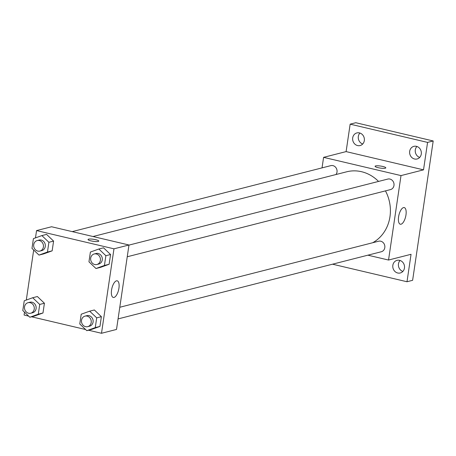 <?xml version="1.0" encoding="UTF-8"?>
<svg xmlns="http://www.w3.org/2000/svg" width="456" height="456" viewBox="0 0 456 456"><rect width="100%" height="100%" fill="white"/><g stroke="black" fill="none" stroke-linecap="round" stroke-linejoin="round"><path stroke-width="0.68" d="M400.066 260.473A6.521 5.837 -104.3 0 0 398.618 266.674A6.521 5.837 -104.3 0 0 402.859 271.428M416.898 146.467A6.521 5.837 -104.3 0 0 415.456 152.669A6.521 5.837 -104.3 0 0 419.697 157.423M359.921 133.038A6.521 5.837 -104.3 0 0 358.479 139.24A6.521 5.837 -104.3 0 0 362.719 143.999M322.039 167.882L323.595 157.349L346.104 151.603L350.157 124.157L355.788 122.721L433.2 140.967L412.623 280.309L406.997 281.745L332.532 264.195M352.699 137.866A6.521 5.837 75.7 0 1 356.894 132.918A6.521 5.837 75.7 0 1 364.315 140.602A6.521 5.837 75.7 0 1 360.12 145.549A6.521 5.837 75.7 0 1 352.699 137.866M409.676 151.295A6.521 5.837 75.7 0 1 413.871 146.347A6.521 5.837 75.7 0 1 421.287 154.031A6.521 5.837 75.7 0 1 417.092 158.979A6.521 5.837 75.7 0 1 409.676 151.295M346.104 151.603L423.521 169.849L427.574 142.403L433.2 140.967M350.157 124.157L427.574 142.403M323.595 157.349L401.006 175.594L423.521 169.849M401.006 175.594L388.535 260.04L411.05 254.3L406.997 281.745M403.503 207.6A8.544 3.448 -76.7 0 1 404.238 207.583A8.544 3.448 -76.7 0 1 405.635 216.697A8.544 3.448 -76.7 0 1 400.317 224.221A8.544 3.448 -76.7 0 1 398.732 215.979A8.544 3.448 -76.7 0 1 403.503 207.6M392.844 265.301A6.521 5.837 75.7 0 1 397.033 260.353A6.521 5.837 75.7 0 1 404.455 268.037A6.521 5.837 75.7 0 1 400.26 272.984A6.521 5.837 75.7 0 1 392.844 265.301M378.537 181.431A38.076 34.086 -104.3 0 0 361.528 171.707A38.076 34.086 -104.3 0 0 346.651 171.804L93.001 236.521M372.683 242.74A38.076 34.086 -104.3 0 0 385.462 190.876M388.535 260.04L367.884 255.178M118.064 318.915L381.307 251.752A5.432 4.862 -104.3 0 0 384.858 246.457A5.432 4.862 -104.3 0 0 380.743 241.207A5.432 4.862 -104.3 0 0 378.622 241.224L119.785 307.264M335.969 174.528A5.432 4.862 -104.3 0 0 332.943 165.625A5.432 4.862 -104.3 0 0 330.822 165.642L72.219 231.619M128.962 245.106L387.799 179.065A5.432 4.862 75.7 0 1 393.853 183.13A5.432 4.862 75.7 0 1 390.484 189.599L127.241 256.762M378.104 167.665A5.432 1.026 -171.6 0 1 375.077 166.275A5.432 1.026 -171.6 0 1 380.6 166.052A5.432 1.026 -171.6 0 1 385.822 167.859A5.432 1.026 -171.6 0 1 378.104 167.665M35.477 237.895L36.56 230.582L51.568 226.752L128.98 244.997L116.508 329.449L101.5 333.279L88.544 330.224M28.625 316.105L24.088 315.033L24.51 312.172M26.3 300.048L33.687 250.019M89.678 311.169L94.369 309.972L101.386 316.669L99.949 326.422L91.485 329.471L86.8 330.668L79.777 323.971L81.214 314.218L89.678 311.169L96.7 317.866L95.258 327.619L86.8 330.668M41.878 235.587L46.569 234.39L53.591 241.087L52.149 250.84L43.691 253.889L38.999 255.086L31.977 248.389L33.419 238.636L41.878 235.587L48.9 242.284L47.458 252.037L38.999 255.086M85.603 329.528L31.567 316.795M36.56 230.582L113.971 248.828L101.5 333.279M32.701 297.739L37.392 296.542L44.414 303.24L42.972 312.993L34.513 316.042L29.822 317.239L22.8 310.542L24.242 300.789L32.701 297.739L39.723 304.437L38.281 314.19L29.822 317.239M98.855 249.01L103.546 247.813L110.569 254.516L109.126 264.269L100.668 267.319L95.977 268.516L88.954 261.812L90.396 252.065L98.855 249.01L105.877 255.713L104.435 265.46L95.977 268.516M113.971 248.828L128.98 244.997M116.468 280.833A8.544 3.448 -76.7 0 1 117.198 280.816A8.544 3.448 -76.7 0 1 118.594 289.93A8.544 3.448 -76.7 0 1 113.276 297.454A8.544 3.448 -76.7 0 1 111.697 289.212A8.544 3.448 -76.7 0 1 116.468 280.833M91.069 240.899A5.432 1.026 -171.6 0 1 88.036 239.508A5.432 1.026 -171.6 0 1 93.566 239.286A5.432 1.026 -171.6 0 1 98.787 241.093A5.432 1.026 -171.6 0 1 91.069 240.899M88.036 239.508A5.432 1.026 -171.6 0 1 93.566 239.292A5.432 1.026 -171.6 0 1 98.787 241.093M96.883 264.508L98.758 264.03A5.432 4.862 -104.3 0 0 102.309 258.729A5.432 4.862 -104.3 0 0 98.194 253.485A5.432 4.862 -104.3 0 0 96.073 253.496L94.198 253.975A5.432 4.862 -104.3 0 0 90.824 260.444A5.432 4.862 -104.3 0 0 96.883 264.508A5.432 4.862 -104.3 0 0 100.434 259.207A5.432 4.862 -104.3 0 0 96.319 253.963A5.432 4.862 -104.3 0 0 94.198 253.975M103.546 247.813L110.569 254.516L109.126 264.269L100.668 267.319M105.877 255.713L110.569 254.516M104.435 265.46L109.126 264.269M87.706 326.661L89.581 326.182A5.432 4.862 -104.3 0 0 93.132 320.887A5.432 4.862 -104.3 0 0 89.017 315.637A5.432 4.862 -104.3 0 0 86.896 315.655L85.016 316.133A5.432 4.862 -104.3 0 0 81.647 322.597A5.432 4.862 -104.3 0 0 87.706 326.661A5.432 4.862 -104.3 0 0 91.251 321.366A5.432 4.862 -104.3 0 0 87.142 316.116A5.432 4.862 -104.3 0 0 85.016 316.133M94.369 309.972L101.386 316.669L99.949 326.422L91.485 329.471M96.7 317.866L101.386 316.669M95.258 327.619L99.949 326.422M39.906 251.079L41.781 250.6A5.432 4.862 -104.3 0 0 45.332 245.305A5.432 4.862 -104.3 0 0 41.217 240.055A5.432 4.862 -104.3 0 0 39.096 240.073L37.221 240.551A5.432 4.862 -104.3 0 0 33.852 247.015A5.432 4.862 -104.3 0 0 39.906 251.079A5.432 4.862 -104.3 0 0 43.457 245.784A5.432 4.862 -104.3 0 0 39.341 240.534A5.432 4.862 -104.3 0 0 37.221 240.551M46.569 234.39L53.591 241.087L52.149 250.84L43.691 253.889M48.9 242.284L53.591 241.087M47.458 252.037L52.149 250.84M30.729 313.232L32.604 312.753A5.432 4.862 -104.3 0 0 36.155 307.458A5.432 4.862 -104.3 0 0 32.04 302.214A5.432 4.862 -104.3 0 0 29.919 302.225L28.044 302.704A5.432 4.862 -104.3 0 0 24.67 309.174A5.432 4.862 -104.3 0 0 30.729 313.232A5.432 4.862 -104.3 0 0 34.28 307.937A5.432 4.862 -104.3 0 0 30.164 302.693A5.432 4.862 -104.3 0 0 28.044 302.704M37.392 296.542L44.414 303.24L42.972 312.993L34.513 316.042M39.723 304.437L44.414 303.24M38.281 314.19L42.972 312.993"/></g></svg>
